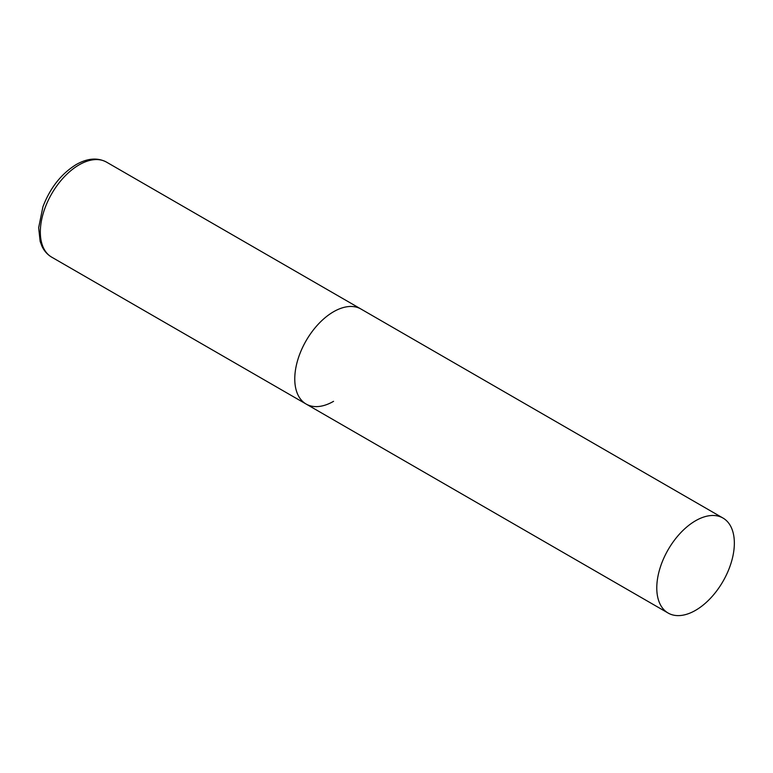 <?xml version="1.0" encoding="UTF-8"?>
<svg xmlns="http://www.w3.org/2000/svg" width="773" height="773" viewBox="0 0 773 773"><rect width="100%" height="100%" fill="white"/><g stroke="black" fill="none" stroke-linecap="round" stroke-linejoin="round"><path stroke-width="1.16" d="M333.559 401.332A54.854 31.674 -60 0 1 306.127 404.047A54.854 31.674 -60 0 1 297.721 360.092A54.854 31.674 -60 0 1 333.559 311.751A54.854 31.674 -60 0 1 360.981 309.036A54.854 31.674 120 0 0 318.708 323.732A54.854 31.674 120 0 0 294.764 378.934A54.854 31.674 120 0 0 306.127 404.047L51.685 257.148A54.854 31.674 -60 0 1 43.278 213.193A54.854 31.674 -60 0 1 79.117 164.852A54.854 31.674 -60 0 1 106.539 162.137C97.553 157.373 87.436 158.185 76.189 164.562C61.231 173.828 50.148 187.907 42.921 206.797L38.65 227.716L40.148 241.398L41.935 246.191C44.177 250.993 47.433 254.646 51.685 257.148M734.35 543.148A54.854 31.674 120 0 0 722.987 518.045A54.854 31.674 120 0 0 680.723 532.732A54.854 31.674 120 0 0 656.779 587.934A54.854 31.674 120 0 0 668.133 613.047A54.854 31.674 120 0 0 710.406 598.35A54.854 31.674 120 0 0 734.35 543.148M722.987 518.045L106.539 162.137M306.127 404.047L668.133 613.047"/></g></svg>
